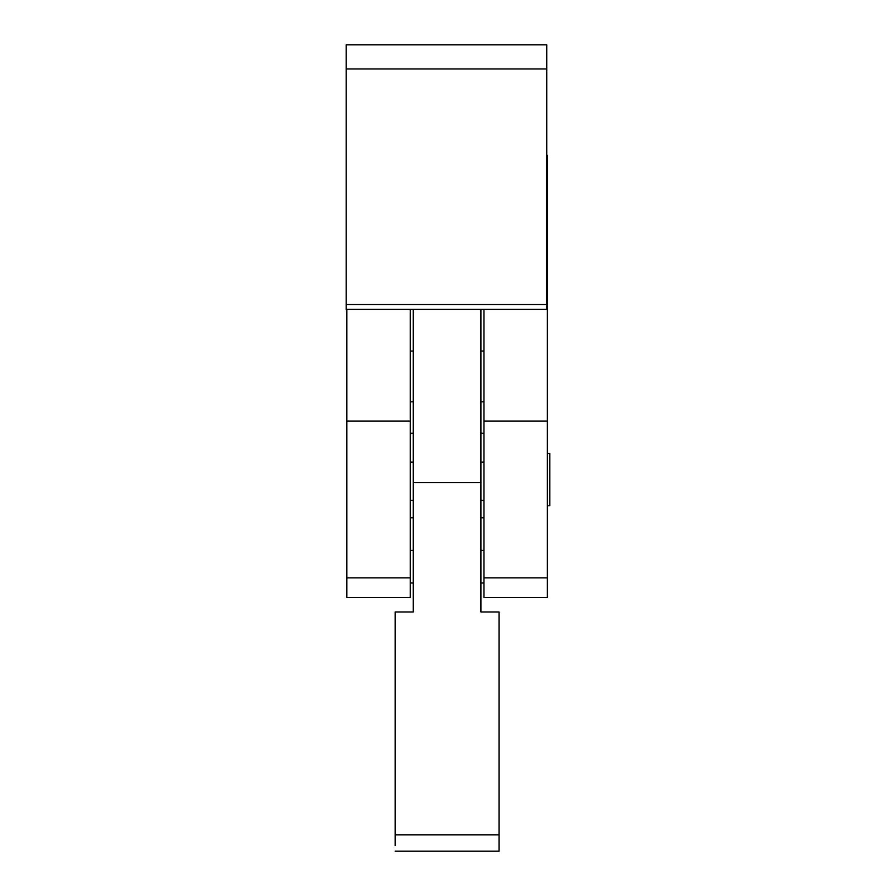 <?xml version="1.0" encoding="UTF-8"?>
<svg xmlns="http://www.w3.org/2000/svg" width="896" height="896" viewBox="0 0 896 896"><rect width="100%" height="100%" fill="white"/><g stroke="black" fill="none" stroke-linecap="round" stroke-linejoin="round"><path stroke-width="1.34" d="M483.941 597.498L483.941 421.12L547.366 421.12L547.366 155.344L546.762 155.344L547.366 155.344L547.366 577.886L547.366 421.12L483.941 421.12L483.941 577.886L547.366 577.886L547.366 597.498L547.366 577.886L483.941 577.886L483.941 597.498L547.366 597.498L507.494 597.498M410.245 597.498L346.819 597.498L410.245 597.498L410.245 577.886L346.819 577.886L346.819 597.498L346.819 577.886L410.245 577.886L410.245 421.12L346.819 421.12L346.819 577.886L346.819 421.12L410.245 421.12L410.245 597.498M410.245 351.053L413.269 351.053L410.245 351.053M480.917 351.053L483.941 351.053L480.917 351.053M549.786 505.691L547.366 505.691L549.786 505.691L549.786 453.376L547.366 453.376L549.786 453.376L549.786 505.691M483.941 421.12L483.941 309.366L483.941 421.12M410.245 309.366L410.245 421.12L410.245 309.366M346.819 309.366L346.819 421.12L346.819 309.366M480.917 550.39L483.941 550.39L480.917 550.39M546.762 309.366L346.214 309.366L546.762 309.366L546.762 304.539L546.762 309.366M546.762 44.8L546.762 304.539L346.214 304.539L346.214 309.366L346.214 44.8L346.214 68.958L546.762 68.958L546.762 44.8L346.214 44.8L546.762 44.8M480.917 309.366L480.917 612.002L480.917 309.366M546.762 304.539L546.762 68.958L346.214 68.958L346.214 304.539L546.762 304.539M413.269 309.366L413.269 482.496L480.917 482.496L413.269 482.496L413.269 612.002L395.147 612.002L395.147 834.87L499.038 834.87L499.038 612.002L480.917 612.002L499.038 612.002L499.038 850.237L499.038 834.87L395.147 834.87L395.147 612.002L413.269 612.002L413.269 309.366M483.941 433.205L480.917 433.205L483.941 433.205M480.917 462.09L483.941 462.09L480.917 462.09M483.941 500.394L480.917 500.394L483.941 500.394M395.147 845.589L395.147 834.87L395.147 845.589M413.269 550.39L410.245 550.39L413.269 550.39M413.269 500.394L410.245 500.394L413.269 500.394M410.245 462.09L413.269 462.09L410.245 462.09M413.269 433.205L410.245 433.205L413.269 433.205M480.917 517.765L483.941 517.765M480.917 583.005L483.941 583.005M483.941 401.789L480.917 401.789M395.147 851.2L499.038 851.2M410.245 583.005L413.269 583.005M413.269 517.765L410.245 517.765M410.245 401.789L413.269 401.789"/></g></svg>
